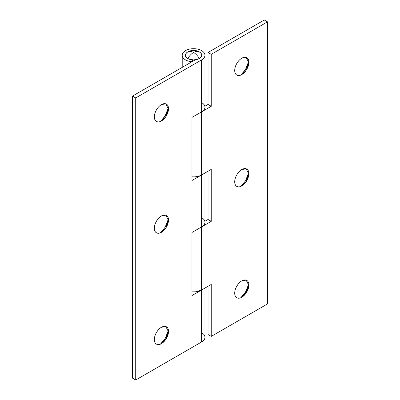 <?xml version="1.0" encoding="UTF-8"?>
<svg xmlns="http://www.w3.org/2000/svg" width="400" height="400" viewBox="0 0 400 400"><rect width="100%" height="100%" fill="white"/><g stroke="black" fill="none" stroke-linecap="round" stroke-linejoin="round"><path stroke-width="0.6" d="M160.415 121.45L165.055 116.1L168.43 107.57L167.865 109.97L165.605 115.19L162.215 119.765M161.43 104.62L165.79 103.835L168.49 109.125L165.785 116.705L161.43 120.95C159.48 122.075 157.81 122.24 156.43 121.445C155.05 120.645 154.36 119.12 154.36 116.865C154.36 114.61 155.05 112.29 156.43 109.895C157.81 107.505 159.48 105.745 161.43 104.62C163.385 103.49 165.05 103.325 166.43 104.125C167.81 104.92 168.5 106.445 168.5 108.7C168.5 110.955 167.81 113.28 166.43 115.67C165.05 118.06 163.385 119.82 161.43 120.95C159.36 122.47 154.455 122.855 154.36 116.865C154.455 110.765 159.36 105.485 161.43 104.62M160.415 232.79L165.055 227.44L168.43 218.91M161.43 215.96L165.79 215.18L168.49 220.465L165.785 228.045L161.43 232.29C159.48 233.415 157.81 233.58 156.43 232.785C155.05 231.985 154.36 230.46 154.36 228.205C154.36 225.95 155.05 223.63 156.43 221.235C157.81 218.845 159.48 217.085 161.43 215.96C163.385 214.83 165.05 214.665 166.43 215.465C167.81 216.26 168.5 217.785 168.5 220.04C168.5 222.295 167.81 224.62 166.43 227.01C165.05 229.4 163.385 231.16 161.43 232.29C159.36 233.81 154.455 234.195 154.36 228.205C154.455 222.105 159.36 216.825 161.43 215.96M160.415 344.13L165.055 338.78L168.43 330.25L167.865 332.65L165.605 337.875L162.215 342.445M161.43 327.3L165.79 326.52L168.49 331.805L165.785 339.385L161.43 343.63C159.48 344.755 157.81 344.92 156.43 344.125C155.05 343.325 154.36 341.8 154.36 339.545C154.36 337.29 155.05 334.97 156.43 332.575C157.81 330.185 159.48 328.425 161.43 327.3C163.385 326.17 165.05 326.005 166.43 326.805C167.81 327.6 168.5 329.125 168.5 331.38C168.5 333.635 167.81 335.96 166.43 338.35C165.05 340.74 163.385 342.5 161.43 343.63C159.36 345.15 154.455 345.535 154.36 339.545C154.455 333.445 159.36 328.165 161.43 327.3M204.935 288.08L204.935 337.32C204.935 339.135 203.82 340.685 201.6 341.965L135.72 380L132.505 378.145L132.505 96.08L132.505 378.145L135.72 380L135.72 97.935L201.6 59.9C203.82 58.62 204.935 57.075 204.935 55.26C204.935 53.445 203.825 51.9 201.605 50.62C199.39 49.335 196.71 48.695 193.57 48.695C190.435 48.695 187.755 49.335 185.535 50.62C183.32 51.9 182.21 53.445 182.21 55.255C182.21 57.07 183.32 58.615 185.535 59.895A11.365 6.56 0 0 0 191.685 61.725L192.215 59.915L191.685 61.725A11.365 6.56 180 0 1 185.535 59.895A11.365 6.56 180 0 1 182.22 55.54A11.365 6.56 180 0 1 188.995 49.25A11.365 6.56 180 0 1 201.605 50.62A11.365 6.56 180 0 1 204.935 55.255A11.365 6.56 180 0 1 201.6 59.9L135.72 97.935L135.72 380L201.6 341.965L201.6 290.005L191.965 295.565L191.965 232.475L201.6 226.91L201.6 174.955L191.965 180.515L191.965 117.42L201.6 111.86L201.6 59.9L201.6 111.86A11.365 6.56 0 0 0 204.935 107.215C204.935 109.03 203.82 110.58 201.6 111.86L191.965 117.42L191.965 180.515L201.6 174.955L201.6 226.91A11.365 6.56 0 0 0 204.935 222.27C204.935 224.085 203.82 225.63 201.6 226.91L191.965 232.475L191.965 295.565L201.6 290.005L201.6 341.965A11.365 6.56 0 0 0 204.935 337.32C204.935 335.51 203.825 333.965 201.605 332.68M132.505 96.08L195.195 59.885L132.505 96.08L135.72 97.935L132.505 96.08M162.215 231.105L165.605 226.53L167.865 221.31L168.43 218.915M192.44 61.475L192.44 59.94L192.44 61.475M204.78 221.18A11.365 6.56 180 0 0 201.605 217.63C203.825 218.91 204.935 220.46 204.935 222.27L204.935 173.025M201.6 290.005L211.25 284.435L201.6 290.005L201.6 226.91L201.6 290.005L195.78 291.795L191.965 291.86A11.365 6.56 0 0 0 201.6 290.005L201.615 289.995M201.6 174.955L211.25 169.38L201.6 174.955L201.6 111.86L201.6 174.955C199.38 176.23 196.705 176.87 193.565 176.87L191.965 176.81A11.365 6.56 0 0 0 201.6 174.955L201.615 174.945M201.605 102.575A11.365 6.56 180 0 1 204.78 106.13A11.365 6.56 0 0 0 201.605 102.575C203.825 103.86 204.935 105.405 204.935 107.22L204.935 55.255M240.77 75.06L245.405 69.71L248.78 61.18L248.22 63.58L245.955 68.8L242.565 73.37M241.785 58.225L246.14 57.445L248.845 62.735L246.135 70.315L241.785 74.555C239.83 75.685 238.165 75.85 236.785 75.05C235.405 74.255 234.71 72.73 234.71 70.475C234.71 68.22 235.405 65.895 236.785 63.505C238.165 61.115 239.83 59.355 241.785 58.225C243.735 57.1 245.405 56.935 246.785 57.73C248.165 58.53 248.855 60.055 248.855 62.31C248.855 64.565 248.165 66.885 246.785 69.28C245.405 71.67 243.735 73.43 241.785 74.555C239.715 76.08 234.81 76.46 234.71 70.475C234.81 64.375 239.715 59.095 241.785 58.225M240.77 186.4L245.405 181.05L248.78 172.52L248.22 174.92L245.955 180.14L242.565 184.71M241.785 169.565L246.14 168.785L248.845 174.075L246.135 181.655L241.785 185.895C239.83 187.025 238.165 187.19 236.785 186.39C235.405 185.595 234.71 184.07 234.71 181.815C234.71 179.56 235.405 177.235 236.785 174.845C238.165 172.455 239.83 170.695 241.785 169.565C243.735 168.44 245.405 168.275 246.785 169.07C248.165 169.87 248.855 171.395 248.855 173.65C248.855 175.905 248.165 178.23 246.785 180.62C245.405 183.01 243.735 184.77 241.785 185.895C239.715 187.42 234.81 187.8 234.71 181.815C234.81 175.715 239.715 170.435 241.785 169.565M240.77 297.74L245.405 292.39L248.78 283.86M241.785 280.91L246.14 280.125L248.845 285.415L246.135 292.995L241.785 297.24C239.83 298.365 238.165 298.53 236.785 297.735C235.405 296.935 234.71 295.41 234.71 293.155C234.71 290.9 235.405 288.575 236.785 286.185C238.165 283.795 239.83 282.035 241.785 280.91C243.735 279.78 245.405 279.615 246.785 280.415C248.165 281.21 248.855 282.735 248.855 284.99C248.855 287.245 248.165 289.57 246.785 291.96C245.405 294.35 243.735 296.11 241.785 297.24C239.715 298.76 234.81 299.145 234.71 293.155C234.81 287.055 239.715 281.775 241.785 280.91M267.495 21.855L211.25 54.33L211.25 106.29L201.6 111.86L211.25 106.29L211.25 54.33L267.495 21.855L264.28 20L208.035 52.475L264.28 20L267.495 21.855L267.495 303.92L267.495 21.855M211.25 169.38L211.25 221.34L201.6 226.91L211.25 221.34L208.035 219.485L208.035 171.235L208.035 219.485L211.25 221.34L211.25 169.38M211.25 284.435L211.25 336.39L267.495 303.92L211.25 336.39L211.25 284.435M204.935 106.22L208.035 104.435L208.035 52.475L211.25 54.33L208.035 52.475L208.035 104.435L211.25 106.29L208.035 104.435L204.935 106.22M208.035 334.535L208.035 286.29L208.035 334.535L211.25 336.39L208.035 334.535M204.935 221.275L208.035 219.485L204.935 221.275M242.565 296.055L245.955 291.48L248.22 286.26L248.78 283.865M199.355 58.6C197.75 55.855 195.82 53.815 193.57 52.475C191.325 53.815 189.395 55.855 187.785 58.6C191.645 60.4 195.5 60.4 199.355 58.6L193.57 59.98L187.785 58.6C189.395 55.855 191.325 53.815 193.57 52.475C195.82 51.22 197.75 51.03 199.355 51.915C200.955 52.84 201.755 53.955 201.755 55.255C201.755 56.56 200.955 57.675 199.355 58.6C202.48 56.37 202.48 54.145 199.355 51.915L199.355 51.915C197.75 51.03 195.82 51.22 193.57 52.475C191.325 51.22 189.395 51.03 187.785 51.915C189.395 51.03 191.325 51.22 193.57 52.475C195.82 53.815 197.75 55.855 199.355 58.6M187.81 51.905L187.81 51.905C191.65 49.855 195.49 49.855 199.335 51.905M187.785 51.915C184.665 54.145 184.665 56.37 187.785 58.6C186.19 57.675 185.39 56.56 185.39 55.255C185.39 53.955 186.19 52.84 187.785 51.915M182.21 55.255L182.21 67.385"/></g></svg>

